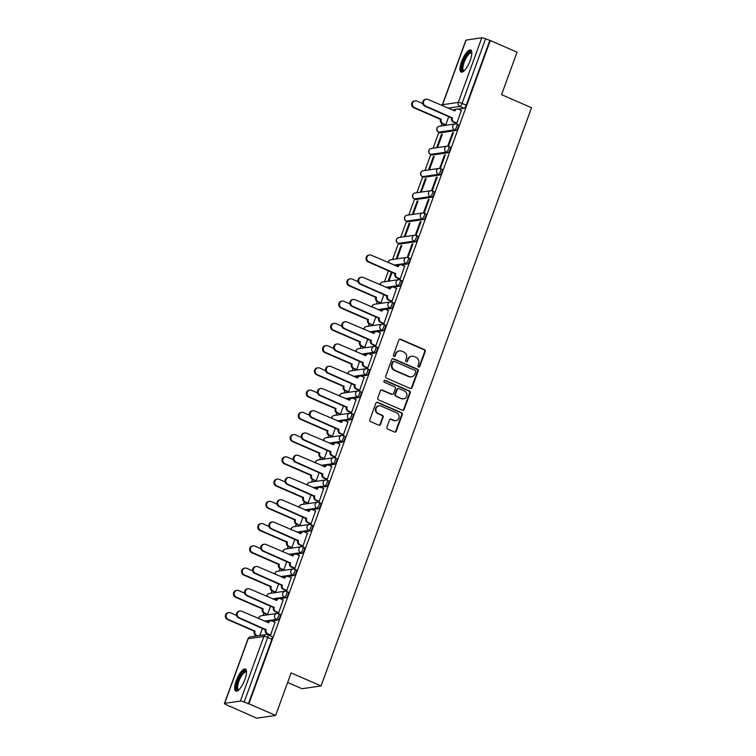 <?xml version="1.0" encoding="UTF-8"?>
<svg xmlns="http://www.w3.org/2000/svg" width="756" height="756" viewBox="0 0 756 756"><rect width="100%" height="100%" fill="white"/><g stroke="black" fill="none" stroke-linecap="round" stroke-linejoin="round"><path stroke-width="1.13" d="M418.522 367.019A1.058 0.992 81.7 0 0 419.807 366.433L425.222 351.559A1.512 1.408 81.7 0 0 424.409 349.584L400.671 339.264A1.512 1.408 81.7 0 0 398.837 340.087L393.422 354.961A1.058 0.992 81.7 0 0 394.5 356.416A1.058 0.992 81.7 0 0 395.275 355.764L395.974 353.846A4.848 4.517 81.7 0 1 401.823 351.2L403.798 352.06A4.848 4.517 81.7 0 1 406.397 358.372L405.688 360.3A1.058 0.992 81.7 0 0 406.766 361.746A1.058 0.992 81.7 0 0 407.541 361.103L408.24 359.176A4.848 4.517 81.7 0 1 414.09 356.53L416.065 357.39A4.848 4.517 81.7 0 1 418.654 363.712L417.955 365.63A1.058 0.992 81.7 0 0 418.522 367.019M418.748 367.085A1.058 0.992 81.7 0 0 419.249 366.518L424.664 351.644A1.512 1.408 81.7 0 0 423.851 349.669L400.113 339.34A1.512 1.408 81.7 0 0 399.669 339.236M394.216 356.416A1.058 0.992 81.7 0 0 394.717 355.849L395.974 353.846M406.482 361.746A1.058 0.992 81.7 0 0 406.983 361.179L408.24 359.176M470.223 60.423A12.039 3.789 -66.5 0 0 470.695 50.009A12.039 3.789 -66.5 0 0 461.566 61.68A12.039 3.789 -66.5 0 0 461.084 72.094A12.039 3.789 -66.5 0 0 470.223 60.423M244.906 679.464A12.039 3.789 -66.5 0 0 245.379 669.051A12.039 3.789 -66.5 0 0 236.25 680.721A12.039 3.789 -66.5 0 0 235.777 691.135A12.039 3.789 -66.5 0 0 244.906 679.464M386.949 427.112A1.512 1.408 81.7 0 0 387.762 429.087L394.424 431.978A1.512 1.408 81.7 0 0 396.248 431.156L402.258 414.638A1.512 1.408 81.7 0 0 401.455 412.663L377.716 402.334A1.512 1.408 81.7 0 0 375.883 403.165L369.873 419.684A1.512 1.408 81.7 0 0 370.676 421.659L378.728 425.155A1.512 1.408 81.7 0 0 380.551 424.333L383.131 417.255A1.512 1.408 81.7 0 0 382.319 415.29L378.331 413.551A4.054 3.78 81.7 0 1 379.106 405.792A4.054 3.78 81.7 0 1 381.052 406.057L396.683 412.861A4.054 3.78 81.7 0 1 395.908 420.61A4.054 3.78 81.7 0 1 393.961 420.345L391.353 419.211A1.512 1.408 81.7 0 0 389.52 420.043L386.949 427.112M490.304 40.54L517.047 52.173L501.568 94.68L531.534 107.711L321.073 685.957L291.107 672.925L275.638 715.431L248.894 703.798L490.304 40.54L485.588 38.811L462.067 103.421A3.09 0.973 113.5 0 1 459.922 106.435L448.015 108.165M410.272 388.442A1.512 1.408 81.7 0 0 412.096 387.611L418.106 371.092A1.512 1.408 81.7 0 0 417.303 369.117L393.564 358.788A1.512 1.408 81.7 0 0 391.731 359.62L385.721 376.138A1.512 1.408 81.7 0 0 386.524 378.113L410.272 388.442M410.187 392.865L404.176 409.383A1.512 1.408 81.7 0 1 402.343 410.215L378.605 399.886A1.512 1.408 81.7 0 1 377.792 397.911L380.372 390.843A1.512 1.408 81.7 0 1 382.196 390.011L391.825 394.207A1.512 1.408 81.7 0 0 393.649 393.375L395.36 388.688A1.512 1.408 81.7 0 0 394.547 386.713L384.53 382.356A1.058 0.992 81.7 0 1 384.728 380.325A1.058 0.992 81.7 0 1 385.239 380.391L409.374 390.89A1.512 1.408 81.7 0 1 410.187 392.865L409.629 392.94L403.619 409.469L404.176 409.383M275.638 715.431L256.605 718.2L229.966 706.293M442.052 123.587L441.183 125.969M438.905 132.243L433.084 148.223M430.807 154.498L424.985 170.478M422.708 176.743L416.887 192.723M414.609 198.998L408.788 214.978M406.511 221.253L400.689 237.233M398.412 243.498L392.591 259.478M388.499 270.724L384.492 281.733M377.263 301.597L376.394 303.988M369.164 323.842L368.295 326.233M361.066 346.097L360.196 348.488M352.967 368.352L352.098 370.742M344.868 390.597L343.999 392.988M336.77 412.852L335.9 415.242M328.671 435.106L327.802 437.488M320.572 457.352L319.703 459.742M312.474 479.606L311.604 481.997M304.375 501.861L303.506 504.243M296.276 524.106L295.407 526.497M288.178 546.361L287.308 548.752M280.079 568.616L279.21 570.997M271.98 590.861L271.111 593.252M263.882 613.116L263.012 615.507M255.783 635.361L255.509 636.108M287.639 682.46L302.041 688.725L321.073 685.957M248.894 703.798L244.179 702.069A3.09 0.558 -160 0 0 240.38 701.058L224.683 703.345A3.09 0.558 -160 0 0 224.466 703.458A3.09 0.558 -160 0 0 226.252 704.677L229.862 706.567M489.756 40.616L466.235 105.235A3.09 0.973 113.5 0 1 464.089 108.25L458.249 109.1M455.377 109.516L452.183 109.979M466.083 40.087L442.572 104.697A3.09 0.558 -160 0 0 442.354 104.81L465.876 40.2A3.09 0.558 20 0 1 466.083 40.087L481.789 37.8A3.09 0.558 20 0 1 485.588 38.811M444.953 124.853L445.756 124.825L448.78 116.518M456.057 123.237L456.851 123.219L461.33 110.404M452.589 132.754L447.921 145.587L448.752 145.464L453.42 132.631L452.589 132.754L453.269 133.047M441.495 134.36L436.826 147.203L437.658 147.08L442.326 134.247L441.495 134.36L442.175 134.662M444.49 154.999L439.822 167.841L440.654 167.719L445.322 154.876L444.49 154.999L445.171 155.301M433.396 156.615L428.728 169.448L429.559 169.335L434.227 156.492L433.396 156.615L434.076 156.908M436.392 177.254L431.723 190.087L432.555 189.964L437.223 177.131L436.392 177.254L437.072 177.547M425.297 178.87L420.629 191.703L421.461 191.58L426.129 178.747L425.297 178.87L425.978 179.163M428.293 199.499L423.625 212.341L424.456 212.219L429.125 199.386L428.293 199.499L428.973 199.801M417.199 201.115L412.53 213.957L413.362 213.835L418.03 200.992L417.199 201.115L417.879 201.417M420.194 221.754L415.526 234.596L416.358 234.473L421.026 221.631L420.194 221.754L420.875 222.047M409.1 223.37L404.432 236.203L405.263 236.089L409.932 223.247L409.1 223.37L409.78 223.663M412.096 244.008L407.427 256.842L408.259 256.719L412.927 243.886L412.096 244.008L412.776 244.301M401.001 245.624L396.333 258.457L397.165 258.335L401.833 245.502L401.001 245.624L401.682 245.917M399.366 278.992L400.16 278.973L404.63 266.169M391.41 271.98L388.234 280.712L389.066 280.589L392.09 272.273M391.268 301.247L392.062 301.228L396.531 288.414M380.164 302.863L380.967 302.835L383.991 294.528M383.169 323.502L383.963 323.474L388.433 310.669M372.065 325.108L372.869 325.089L375.893 316.783M375.07 345.747L375.864 345.728L380.334 332.923M363.967 347.363L364.77 347.344L367.794 339.028M366.972 368.002L367.766 367.983L372.235 355.169M355.868 369.618L356.671 369.589L359.695 361.283M358.873 390.257L359.667 390.228L364.137 377.424M347.769 391.863L348.573 391.844L351.597 383.538M350.775 412.502L351.568 412.483L356.038 399.669M339.671 414.118L340.474 414.099L343.498 405.783M342.676 434.757L343.47 434.738L347.94 421.924M331.572 436.373L332.366 436.344L335.399 428.038M334.577 457.002L335.371 456.983L339.841 444.178M323.474 458.618L324.267 458.599L327.301 450.292M326.479 479.257L327.272 479.238L331.742 466.424M315.375 480.873L316.169 480.854L319.202 472.538M318.37 501.512L319.174 501.483L323.644 488.678M307.276 503.127L308.07 503.099L311.094 494.793M310.272 523.757L311.075 523.738L315.545 510.933M299.178 525.373L299.971 525.354L302.995 517.047M302.173 546.012L302.976 545.993L307.446 533.178M291.079 547.627L291.873 547.609L294.897 539.293M294.075 568.266L294.878 568.238L299.348 555.433M282.98 569.882L283.774 569.854L286.798 561.547M285.976 590.512L286.779 590.493L291.249 577.688M274.882 592.128L275.675 592.109L278.699 583.793M277.877 612.766L278.68 612.747L283.15 599.933M266.783 614.382L267.577 614.354L270.601 606.047M269.779 635.021L270.582 634.993L275.052 622.188M277.811 620.033L276.337 619.391A3.09 2.873 -98.3 0 1 276.932 613.475A3.09 2.873 -98.3 0 1 278.406 613.683A3.09 0.973 113.5 0 1 278.605 613.702L280.079 614.345A3.09 0.973 -66.5 0 1 279.852 617.293A3.09 0.973 -66.5 0 1 277.811 620.033L271.971 620.874M269.098 621.3L265.904 621.763M285.91 597.779L284.436 597.136A3.09 2.873 -98.3 0 1 285.031 591.23A3.09 2.873 -98.3 0 1 286.505 591.428A3.09 0.973 113.5 0 1 286.704 591.447L288.178 592.099A3.09 0.973 -66.5 0 1 287.951 595.038A3.09 0.973 -66.5 0 1 285.91 597.779L280.07 598.629M277.197 599.045L274.003 599.508M294.008 575.524L292.534 574.881A3.09 2.873 -98.3 0 1 293.13 568.975A3.09 2.873 -98.3 0 1 294.613 569.183A3.09 0.973 113.5 0 1 294.802 569.202L296.276 569.844A3.09 0.973 -66.5 0 1 296.05 572.783A3.09 0.973 -66.5 0 1 294.008 575.524L288.178 576.374M285.295 576.79L282.101 577.263M302.107 553.279L300.633 552.636A3.09 2.873 -98.3 0 1 301.228 546.72A3.09 2.873 -98.3 0 1 302.712 546.928A3.09 0.973 113.5 0 1 302.901 546.947L304.375 547.59A3.09 0.973 -66.5 0 1 304.148 550.538A3.09 0.973 -66.5 0 1 302.107 553.279L296.276 554.129M293.394 554.545L290.2 555.008M310.206 531.024L308.731 530.381A3.09 2.873 -98.3 0 1 309.327 524.475A3.09 2.873 -98.3 0 1 310.81 524.673A3.09 0.973 113.5 0 1 311 524.702L312.474 525.344A3.09 0.973 -66.5 0 1 312.247 528.283A3.09 0.973 -66.5 0 1 310.206 531.024L304.375 531.874M301.493 532.29L298.299 532.753M318.304 508.769L316.83 508.127A3.09 2.873 -98.3 0 1 317.425 502.22A3.09 2.873 -98.3 0 1 318.909 502.428A3.09 0.973 113.5 0 1 319.098 502.447L320.572 503.09A3.09 0.973 -66.5 0 1 320.346 506.038A3.09 0.973 -66.5 0 1 318.304 508.769L312.474 509.62M309.591 510.035L306.407 510.508M326.403 486.524L324.929 485.881A3.09 2.873 -98.3 0 1 325.524 479.975A3.09 2.873 -98.3 0 1 327.008 480.173A3.09 0.973 113.5 0 1 327.197 480.192L328.671 480.835A3.09 0.973 -66.5 0 1 328.444 483.783A3.09 0.973 -66.5 0 1 326.403 486.524L320.572 487.374M317.69 487.79L314.505 488.253M334.502 464.269L333.027 463.626A3.09 2.873 -98.3 0 1 333.623 457.72A3.09 2.873 -98.3 0 1 335.106 457.919A3.09 0.973 113.5 0 1 335.295 457.947L336.77 458.59A3.09 0.973 -66.5 0 1 336.543 461.529A3.09 0.973 -66.5 0 1 334.502 464.269L328.671 465.12M325.789 465.535L322.604 465.998M342.6 442.014L341.126 441.372A3.09 2.873 -98.3 0 1 341.721 435.465A3.09 2.873 -98.3 0 1 343.205 435.673A3.09 0.973 113.5 0 1 343.394 435.692L344.868 436.335A3.09 0.973 -66.5 0 1 344.641 439.283A3.09 0.973 -66.5 0 1 342.6 442.014L336.77 442.865M333.887 443.29L330.703 443.753M350.699 419.769L349.225 419.126A3.09 2.873 -98.3 0 1 349.82 413.22A3.09 2.873 -98.3 0 1 351.304 413.419A3.09 0.973 113.5 0 1 351.493 413.438L352.967 414.08A3.09 0.973 -66.5 0 1 352.74 417.029A3.09 0.973 -66.5 0 1 350.699 419.769L344.868 420.62M341.986 421.035L338.801 421.498M358.798 397.514L357.323 396.872A3.09 2.873 -98.3 0 1 357.919 390.965A3.09 2.873 -98.3 0 1 359.402 391.164A3.09 0.973 113.5 0 1 359.591 391.192L361.075 391.835A3.09 0.973 -66.5 0 1 360.848 394.774A3.09 0.973 -66.5 0 1 358.798 397.514L352.967 398.365M350.085 398.781L346.9 399.244M366.896 375.269L365.422 374.617A3.09 2.873 -98.3 0 1 366.017 368.711A3.09 2.873 -98.3 0 1 367.501 368.919A3.09 0.973 113.5 0 1 367.69 368.937L369.174 369.58A3.09 0.973 -66.5 0 1 368.947 372.528A3.09 0.973 -66.5 0 1 366.896 375.269L361.066 376.11M358.183 376.535L354.999 376.998M374.995 353.014L373.521 352.372A3.09 2.873 -98.3 0 1 374.116 346.465A3.09 2.873 -98.3 0 1 375.6 346.664A3.09 0.973 113.5 0 1 375.789 346.683L377.272 347.325A3.09 0.973 -66.5 0 1 377.046 350.274A3.09 0.973 -66.5 0 1 374.995 353.014L369.164 353.865M366.282 354.28L363.097 354.744M383.094 330.759L381.619 330.117A3.09 2.873 -98.3 0 1 382.215 324.211A3.09 2.873 -98.3 0 1 383.698 324.409A3.09 0.973 113.5 0 1 383.887 324.437L385.371 325.08A3.09 0.973 -66.5 0 1 385.144 328.019A3.09 0.973 -66.5 0 1 383.094 330.759L377.263 331.61M374.381 332.026L371.196 332.489M391.192 308.514L389.718 307.872A3.09 2.873 -98.3 0 1 390.313 301.956A3.09 2.873 -98.3 0 1 391.797 302.164A3.09 0.973 113.5 0 1 391.986 302.183L393.47 302.825A3.09 0.973 -66.5 0 1 393.243 305.774A3.09 0.973 -66.5 0 1 391.192 308.514L385.362 309.355M382.479 309.78L379.295 310.243M399.291 286.259L397.817 285.617A3.09 2.873 -98.3 0 1 398.412 279.711A3.09 2.873 -98.3 0 1 399.896 279.909A3.09 0.973 113.5 0 1 400.085 279.928L401.568 280.58A3.09 0.973 -66.5 0 1 401.341 283.519A3.09 0.973 -66.5 0 1 399.291 286.259L393.46 287.11M390.578 287.526L387.393 287.989M407.389 264.005L405.915 263.362A3.09 2.873 -98.3 0 1 406.511 257.456A3.09 2.873 -98.3 0 1 407.994 257.664A3.09 0.973 113.5 0 1 408.183 257.683L409.667 258.325A3.09 0.973 -66.5 0 1 409.44 261.264A3.09 0.973 -66.5 0 1 407.389 264.005L401.559 264.855M398.677 265.271L395.492 265.743M415.488 241.759L414.014 241.117A3.09 2.873 -98.3 0 1 414.609 235.201A3.09 2.873 -98.3 0 1 416.093 235.409A3.09 0.973 113.5 0 1 416.282 235.428L417.766 236.07A3.09 0.973 -66.5 0 1 417.539 239.019A3.09 0.973 -66.5 0 1 415.488 241.759L399.792 244.037L398.308 243.394A3.09 0.973 113.5 0 1 398.119 243.375A3.09 0.973 113.5 0 1 397.94 243.205M423.587 219.505L422.113 218.862A3.09 2.873 -98.3 0 1 422.708 212.956A3.09 2.873 -98.3 0 1 424.192 213.154A3.09 0.973 113.5 0 1 424.381 213.183L425.864 213.825A3.09 0.973 -66.5 0 1 425.637 216.764A3.09 0.973 -66.5 0 1 423.587 219.505L407.89 221.791L406.407 221.149A3.09 0.973 113.5 0 1 406.218 221.121A3.09 0.973 113.5 0 1 406.038 220.95M431.685 197.25L430.211 196.607A3.09 2.873 -98.3 0 1 430.807 190.701A3.09 2.873 -98.3 0 1 432.29 190.909A3.09 0.973 113.5 0 1 432.479 190.928L433.963 191.57A3.09 0.973 -66.5 0 1 433.736 194.519A3.09 0.973 -66.5 0 1 431.685 197.25L415.989 199.537L414.505 198.894A3.09 0.973 113.5 0 1 414.316 198.875A3.09 0.973 113.5 0 1 414.137 198.705M439.794 175.005L438.31 174.362A3.09 2.873 -98.3 0 1 438.905 168.456A3.09 2.873 -98.3 0 1 440.389 168.654A3.09 0.973 113.5 0 1 440.578 168.673L442.062 169.316A3.09 0.973 -66.5 0 1 441.835 172.264A3.09 0.973 -66.5 0 1 439.794 175.005L424.088 177.282L422.604 176.639A3.09 0.973 113.5 0 1 422.415 176.62A3.09 0.973 113.5 0 1 422.235 176.45M447.892 152.75L446.409 152.107A3.09 2.873 -98.3 0 1 447.004 146.201A3.09 2.873 -98.3 0 1 448.488 146.399A3.09 0.973 113.5 0 1 448.677 146.428L450.16 147.07A3.09 0.973 -66.5 0 1 449.933 150.009A3.09 0.973 -66.5 0 1 447.892 152.75L432.186 155.037L430.703 154.394A3.09 0.973 113.5 0 1 430.514 154.366A3.09 0.973 113.5 0 1 430.334 154.196M455.991 130.495L454.507 129.852A3.09 2.873 -98.3 0 1 455.103 123.946A3.09 2.873 -98.3 0 1 456.586 124.154A3.09 0.973 113.5 0 1 456.775 124.173L458.259 124.816A3.09 0.973 -66.5 0 1 458.032 127.764A3.09 0.973 -66.5 0 1 455.991 130.495L440.285 132.782L438.801 132.139A3.09 0.973 113.5 0 1 438.612 132.12A3.09 0.973 113.5 0 1 438.433 131.95M248.346 703.883L271.858 639.264A3.09 0.973 -66.5 0 0 271.98 636.599L267.822 634.785A3.09 0.973 113.5 0 1 267.7 637.459L244.179 702.069M259.894 635.465L262.502 628.302M411.765 356.218L411.207 356.293A4.848 4.517 81.7 0 0 407.682 359.261M399.499 350.878L398.941 350.964A4.848 4.517 81.7 0 0 395.416 353.921M410.716 388.546A1.512 1.408 81.7 0 0 411.538 387.696L417.558 371.177A1.512 1.408 81.7 0 0 416.745 369.202L393.007 358.873A1.512 1.408 81.7 0 0 392.562 358.76M415.705 371.829A1.058 0.992 81.7 0 0 415.138 370.449L394.301 361.387A1.058 0.992 81.7 0 0 393.016 361.963L392.279 363.995A4.848 4.517 81.7 0 0 394.868 370.308L409.109 376.507A4.848 4.517 81.7 0 0 414.959 373.861L415.705 371.829M393.791 361.311L393.233 361.396A1.058 0.992 81.7 0 0 392.468 362.039L393.016 361.963M411.444 376.819L410.886 376.904A4.848 4.517 81.7 0 1 408.561 376.582L394.311 370.393A4.848 4.517 81.7 0 1 391.721 364.071L392.468 362.039M402.787 410.319A1.512 1.408 81.7 0 0 403.619 409.469M392.553 394.301L391.995 394.386A1.512 1.408 81.7 0 1 391.268 394.282L381.638 390.096A1.512 1.408 81.7 0 0 381.194 389.983M409.629 392.94A1.512 1.408 81.7 0 0 408.816 390.975L384.691 380.476A1.058 0.992 81.7 0 0 384.464 380.41M401.814 398.544A4.054 3.78 81.7 0 0 406.936 395.312A4.054 3.78 81.7 0 0 404.545 391.06L399.036 388.66A1.512 1.408 81.7 0 0 397.202 389.491L395.501 394.178A1.512 1.408 81.7 0 0 396.305 396.153L401.256 398.629A4.054 3.78 81.7 0 0 403.203 398.894L403.761 398.809M398.308 388.565L397.75 388.641A1.512 1.408 81.7 0 0 396.654 389.567L397.202 389.491M401.256 398.629L395.757 396.229A1.512 1.408 81.7 0 1 394.944 394.263L396.654 389.567M395.908 420.61L395.35 420.695A4.054 3.78 81.7 0 1 393.404 420.43L390.795 419.296A1.512 1.408 81.7 0 0 390.351 419.183M379.106 405.792L378.558 405.877A4.054 3.78 81.7 0 0 377.773 413.626L378.331 413.551M379.172 425.269A1.512 1.408 81.7 0 0 380.003 424.409L382.574 417.34A1.512 1.408 81.7 0 0 381.761 415.365L377.773 413.626M394.868 432.092A1.512 1.408 81.7 0 0 395.69 431.241L401.71 414.713A1.512 1.408 81.7 0 0 400.897 412.738L377.159 402.419A1.512 1.408 81.7 0 0 376.715 402.305M445.123 124.92L442.184 123.644A3.09 2.873 -98.3 0 1 440.531 119.618L441.258 119.514A3.09 2.873 81.7 0 0 442.903 123.54L445.766 124.787M422.821 103.648L416.849 101.049A3.553 3.307 81.7 0 0 412.36 103.884A3.553 3.307 81.7 0 0 414.458 107.617L441.334 119.306M440.606 119.41L413.74 107.721A3.553 3.307 -98.3 0 1 414.42 100.926L415.138 100.822M461.491 110.48L458.618 109.233A3.09 2.873 81.7 0 0 454.895 110.915L427.943 99.433A3.553 3.307 81.7 0 0 423.454 102.268A3.553 3.307 81.7 0 0 425.562 106.001L452.353 117.898A3.09 2.873 81.7 0 0 453.997 121.924L453.279 122.028A3.09 2.873 -98.3 0 1 451.634 118.002L424.834 106.105A3.553 3.307 -98.3 0 1 425.515 99.31L426.242 99.206M456.218 123.304L453.279 122.028M454.233 110.867A3.09 2.873 -98.3 0 1 456.416 109.129L457.134 109.025M456.87 123.171L453.997 121.924M452.428 117.69L451.71 117.794M463.863 71.045A10.423 3.279 113.5 0 1 462.058 70.128A10.423 3.279 113.5 0 1 465.384 57.333A10.423 3.279 113.5 0 1 471.82 52.75M471.82 53.194A9.648 3.033 -66.5 0 0 471.489 52.967A9.648 3.033 -66.5 0 0 465.526 59.157A9.648 3.033 -66.5 0 0 463.097 69.779A9.648 3.033 -66.5 0 0 463.787 70.658A9.648 3.033 -66.5 0 0 464.184 70.743M471.224 50.444A11.964 3.761 -66.5 0 0 463.995 58.949A11.964 3.761 -66.5 0 0 461.33 71.404A11.964 3.761 -66.5 0 0 461.774 72.189M238.546 690.086A10.423 3.279 113.5 0 1 236.741 689.17A10.423 3.279 113.5 0 1 240.068 676.384A10.423 3.279 113.5 0 1 246.503 671.8M246.503 672.245A9.648 3.033 -66.5 0 0 246.172 672.008A9.648 3.033 -66.5 0 0 240.21 678.208A9.648 3.033 -66.5 0 0 237.781 688.829A9.648 3.033 -66.5 0 0 238.471 689.699A9.648 3.033 -66.5 0 0 238.868 689.784M245.917 669.495A11.964 3.761 -66.5 0 0 238.688 678A11.964 3.761 -66.5 0 0 236.014 690.445A11.964 3.761 -66.5 0 0 236.458 691.23M380.325 302.929L377.395 301.653A3.09 2.873 -98.3 0 1 375.741 297.628L376.46 297.524A3.09 2.873 81.7 0 0 378.113 301.55L380.977 302.797M358.032 281.667L352.06 279.058A3.553 3.307 81.7 0 0 347.571 281.894A3.553 3.307 81.7 0 0 349.669 285.626L376.545 297.316M375.817 297.42L348.951 285.73A3.553 3.307 -98.3 0 1 349.631 278.936L350.349 278.832M372.226 325.184L369.297 323.908A3.09 2.873 -98.3 0 1 367.643 319.882L368.361 319.779A3.09 2.873 81.7 0 0 370.015 323.804L372.878 325.052M349.933 303.912L343.961 301.313A3.553 3.307 81.7 0 0 339.472 304.148A3.553 3.307 81.7 0 0 341.57 307.872L368.446 319.561M367.718 319.665L340.852 307.975A3.553 3.307 -98.3 0 1 341.532 301.19L342.251 301.077M364.127 347.439L361.198 346.154A3.09 2.873 -98.3 0 1 359.544 342.137L360.262 342.033A3.09 2.873 81.7 0 0 361.916 346.05L364.779 347.297M341.835 326.167L335.862 323.568A3.553 3.307 81.7 0 0 331.374 326.394A3.553 3.307 81.7 0 0 333.472 330.126L360.347 341.816M359.62 341.92L332.753 330.23A3.553 3.307 -98.3 0 1 333.434 323.436L334.152 323.332M356.029 369.684L353.099 368.408A3.09 2.873 -98.3 0 1 351.445 364.383L352.164 364.279A3.09 2.873 81.7 0 0 353.817 368.304L356.681 369.552M333.736 348.412L327.764 345.813A3.553 3.307 81.7 0 0 323.275 348.648A3.553 3.307 81.7 0 0 325.373 352.381L352.249 364.071M351.521 364.175L324.655 352.485A3.553 3.307 -98.3 0 1 325.335 345.69L326.053 345.586M347.93 391.939L344.991 390.663A3.09 2.873 -98.3 0 1 343.347 386.637L344.065 386.533A3.09 2.873 81.7 0 0 345.719 390.55L348.582 391.797M325.638 370.667L319.665 368.068A3.553 3.307 81.7 0 0 315.176 370.903A3.553 3.307 81.7 0 0 317.274 374.626L344.15 386.316M343.422 386.42L316.556 374.73A3.553 3.307 -98.3 0 1 317.236 367.936L317.955 367.832M339.831 414.184L336.892 412.908A3.09 2.873 -98.3 0 1 335.248 408.892L335.966 408.788A3.09 2.873 81.7 0 0 337.62 412.804L340.483 414.052M317.539 392.922L311.566 390.323A3.553 3.307 81.7 0 0 307.078 393.148A3.553 3.307 81.7 0 0 309.176 396.881L336.051 408.571M335.324 408.675L308.457 396.985A3.553 3.307 -98.3 0 1 309.138 390.19L309.856 390.087M331.733 436.439L328.794 435.163A3.09 2.873 -98.3 0 1 327.15 431.137L327.868 431.033A3.09 2.873 81.7 0 0 329.521 435.059L332.385 436.306M309.44 415.167L303.468 412.568A3.553 3.307 81.7 0 0 298.979 415.403A3.553 3.307 81.7 0 0 301.077 419.136L327.953 430.825M327.225 430.929L300.359 419.24A3.553 3.307 -98.3 0 1 301.039 412.445L301.757 412.341M323.634 458.694L320.695 457.418A3.09 2.873 -98.3 0 1 319.051 453.392L319.769 453.288A3.09 2.873 81.7 0 0 321.423 457.304L324.286 458.552M301.342 437.422L295.369 434.823A3.553 3.307 81.7 0 0 290.88 437.658A3.553 3.307 81.7 0 0 292.978 441.381L319.854 453.071M319.126 453.175L292.26 441.485A3.553 3.307 -98.3 0 1 292.941 434.691L293.659 434.587M315.535 480.939L312.597 479.663A3.09 2.873 -98.3 0 1 310.952 475.647L311.67 475.533A3.09 2.873 81.7 0 0 313.324 479.559L316.188 480.807M293.243 459.676L287.271 457.078A3.553 3.307 81.7 0 0 282.782 459.903A3.553 3.307 81.7 0 0 284.88 463.636L311.746 475.326M311.028 475.43L284.161 463.74A3.553 3.307 -98.3 0 1 284.842 456.945L285.56 456.841M307.437 503.194L304.498 501.918A3.09 2.873 -98.3 0 1 302.854 497.892L303.572 497.788A3.09 2.873 81.7 0 0 305.226 501.814L308.089 503.061M285.144 481.922L279.172 479.323A3.553 3.307 81.7 0 0 274.683 482.158A3.553 3.307 81.7 0 0 276.781 485.881L303.647 497.571M302.929 497.684L276.063 485.995A3.553 3.307 -98.3 0 1 276.743 479.2L277.461 479.096M299.338 525.448L296.399 524.163A3.09 2.873 -98.3 0 1 294.755 520.147L295.473 520.043A3.09 2.873 81.7 0 0 297.127 524.059L299.99 525.307M277.046 504.176L271.073 501.578A3.553 3.307 81.7 0 0 266.584 504.403A3.553 3.307 81.7 0 0 268.682 508.136L295.549 519.826M294.831 519.93L267.964 508.24A3.553 3.307 -98.3 0 1 268.645 501.445L269.363 501.341M291.24 547.694L288.301 546.418A3.09 2.873 -98.3 0 1 286.656 542.402L287.375 542.288A3.09 2.873 81.7 0 0 289.028 546.314L291.892 547.561M268.947 526.431L262.975 523.823A3.553 3.307 81.7 0 0 258.486 526.658A3.553 3.307 81.7 0 0 260.584 530.391L287.45 542.08M286.732 542.184L259.866 530.495A3.553 3.307 -98.3 0 1 260.546 523.7L261.264 523.596M283.141 569.948L280.202 568.673A3.09 2.873 -98.3 0 1 278.558 564.647L279.276 564.543A3.09 2.873 81.7 0 0 280.93 568.569L283.793 569.816M260.848 548.676L254.876 546.078A3.553 3.307 81.7 0 0 250.387 548.913A3.553 3.307 81.7 0 0 252.485 552.636L279.351 564.326M278.633 564.439L251.757 552.749A3.553 3.307 -98.3 0 1 252.447 545.955L253.165 545.841M275.042 592.203L272.103 590.918A3.09 2.873 -98.3 0 1 270.459 586.902L271.177 586.798A3.09 2.873 81.7 0 0 272.831 590.814L275.694 592.061M252.75 570.931L246.777 568.332A3.553 3.307 81.7 0 0 242.289 571.158A3.553 3.307 81.7 0 0 244.386 574.891L271.253 586.58M270.535 586.684L243.659 574.995A3.553 3.307 -98.3 0 1 244.349 568.2L245.067 568.096M404.8 266.235L401.927 264.987A3.09 2.873 81.7 0 0 398.204 266.67L371.253 255.197A3.553 3.307 81.7 0 0 366.764 258.032A3.553 3.307 81.7 0 0 368.862 261.756L395.662 273.663A3.09 2.873 81.7 0 0 397.306 277.679L396.588 277.792A3.09 2.873 -98.3 0 1 394.934 273.766L368.144 261.86A3.553 3.307 -98.3 0 1 368.824 255.065L369.552 254.961M399.527 279.068L396.588 277.792M397.543 266.632A3.09 2.873 -98.3 0 1 399.726 264.893L400.444 264.789M400.179 278.926L397.306 277.679M395.738 273.445L395.019 273.549M396.702 288.49L393.829 287.242A3.09 2.873 81.7 0 0 390.105 288.924L363.154 277.452A3.553 3.307 81.7 0 0 358.665 280.278A3.553 3.307 81.7 0 0 360.763 284.01L387.563 295.917A3.09 2.873 81.7 0 0 389.208 299.934L388.49 300.037A3.09 2.873 -98.3 0 1 386.836 296.021L360.045 284.114A3.553 3.307 -98.3 0 1 360.725 277.32L361.453 277.216M391.428 301.313L388.49 300.037M389.444 288.886A3.09 2.873 -98.3 0 1 391.627 287.138L392.345 287.034M392.08 301.181L389.208 299.934M387.639 295.7L386.921 295.804M388.603 310.735L385.73 309.488A3.09 2.873 81.7 0 0 382.007 311.179L355.055 299.697A3.553 3.307 81.7 0 0 350.567 302.532A3.553 3.307 81.7 0 0 352.665 306.265L379.465 318.163A3.09 2.873 81.7 0 0 381.109 322.188L380.391 322.292A3.09 2.873 -98.3 0 1 378.737 318.267L351.946 306.369A3.553 3.307 -98.3 0 1 352.627 299.574L353.354 299.47M383.33 323.568L380.391 322.292M381.345 311.132A3.09 2.873 -98.3 0 1 383.528 309.393L384.246 309.289M383.982 323.436L381.109 322.188M379.54 317.955L378.822 318.059M380.504 332.99L377.631 331.742A3.09 2.873 81.7 0 0 373.908 333.424L346.957 321.952A3.553 3.307 81.7 0 0 342.468 324.778A3.553 3.307 81.7 0 0 344.566 328.51L371.366 340.417A3.09 2.873 81.7 0 0 373.01 344.434L372.292 344.538A3.09 2.873 -98.3 0 1 370.638 340.521L343.848 328.614A3.553 3.307 -98.3 0 1 344.528 321.82L345.256 321.716M375.231 345.823L372.292 344.538M373.247 333.387A3.09 2.873 -98.3 0 1 375.43 331.648L376.148 331.544M375.883 345.681L373.01 344.434M371.442 340.2L370.724 340.304M372.396 355.244L369.533 353.997A3.09 2.873 81.7 0 0 365.81 355.679L338.858 344.207A3.553 3.307 81.7 0 0 334.369 347.032A3.553 3.307 81.7 0 0 336.467 350.765L363.267 362.663A3.09 2.873 81.7 0 0 364.912 366.688L364.194 366.792A3.09 2.873 -98.3 0 1 362.54 362.776L335.749 350.869A3.553 3.307 -98.3 0 1 336.429 344.075L337.157 343.971M367.132 368.068L364.194 366.792M365.148 355.641A3.09 2.873 -98.3 0 1 367.331 353.893L368.049 353.789M367.785 367.936L364.912 366.688M363.343 362.455L362.625 362.559M364.297 377.49L361.434 376.242A3.09 2.873 81.7 0 0 357.711 377.924L330.759 366.452A3.553 3.307 81.7 0 0 326.271 369.287A3.553 3.307 81.7 0 0 328.369 373.01L355.169 384.917A3.09 2.873 81.7 0 0 356.813 388.943L356.095 389.047A3.09 2.873 -98.3 0 1 354.441 385.021L327.65 373.124A3.553 3.307 -98.3 0 1 328.331 366.329L329.058 366.225M359.034 390.323L356.095 389.047M357.049 377.887A3.09 2.873 -98.3 0 1 359.232 376.148L359.95 376.044M359.686 390.19L356.813 388.943M355.244 384.7L354.526 384.813M356.199 399.744L353.335 398.497A3.09 2.873 81.7 0 0 349.612 400.179L322.661 388.707A3.553 3.307 81.7 0 0 318.172 391.532A3.553 3.307 81.7 0 0 320.27 395.265L347.07 407.172A3.09 2.873 81.7 0 0 348.714 411.188L347.996 411.292A3.09 2.873 -98.3 0 1 346.342 407.276L319.552 395.369A3.553 3.307 -98.3 0 1 320.232 388.575L320.96 388.471M350.935 412.578L347.996 411.292M348.951 400.141A3.09 2.873 -98.3 0 1 351.134 398.403L351.852 398.299M351.587 412.436L348.714 411.188M347.146 406.955L346.428 407.059M348.1 421.999L345.237 420.752A3.09 2.873 81.7 0 0 341.514 422.434L314.562 410.952A3.553 3.307 81.7 0 0 310.073 413.787A3.553 3.307 81.7 0 0 312.171 417.52L338.971 429.417A3.09 2.873 81.7 0 0 340.616 433.443L339.898 433.547A3.09 2.873 -98.3 0 1 338.244 429.521L311.453 417.624A3.553 3.307 -98.3 0 1 312.133 410.829L312.861 410.725M342.837 434.823L339.898 433.547M340.852 422.387A3.09 2.873 -98.3 0 1 343.035 420.648L343.753 420.544M343.479 434.691L340.616 433.443M339.047 429.21L338.329 429.313M340.002 444.245L337.138 442.997A3.09 2.873 81.7 0 0 333.415 444.679L306.464 433.207A3.553 3.307 81.7 0 0 301.975 436.042A3.553 3.307 81.7 0 0 304.073 439.765L330.873 451.672A3.09 2.873 81.7 0 0 332.517 455.698L331.799 455.802A3.09 2.873 -98.3 0 1 330.145 451.776L303.354 439.869A3.553 3.307 -98.3 0 1 304.035 433.084L304.762 432.971M334.738 457.078L331.799 455.802M332.753 444.641A3.09 2.873 -98.3 0 1 334.936 442.903L335.655 442.799M335.38 456.945L332.517 455.698M330.948 451.455L330.23 451.559M331.903 466.499L329.04 465.252A3.09 2.873 81.7 0 0 325.316 466.934L298.365 455.462A3.553 3.307 81.7 0 0 293.876 458.287A3.553 3.307 81.7 0 0 295.974 462.02L322.774 473.927A3.09 2.873 81.7 0 0 324.418 477.943L323.7 478.047A3.09 2.873 -98.3 0 1 322.047 474.031L295.256 462.124A3.553 3.307 -98.3 0 1 295.936 455.329L296.664 455.225M326.639 479.332L323.7 478.047M324.655 466.896A3.09 2.873 -98.3 0 1 326.838 465.157L327.556 465.044M327.282 479.191L324.418 477.943M322.85 473.71L322.122 473.814M323.804 488.745L320.941 487.507A3.09 2.873 81.7 0 0 317.218 489.189L290.266 477.707A3.553 3.307 81.7 0 0 285.777 480.542A3.553 3.307 81.7 0 0 287.875 484.275L314.676 496.172A3.09 2.873 81.7 0 0 316.32 500.198L315.602 500.302A3.09 2.873 -98.3 0 1 313.948 496.276L287.157 484.379A3.553 3.307 -98.3 0 1 287.838 477.584L288.556 477.48M318.541 501.578L315.602 500.302M316.547 489.141A3.09 2.873 -98.3 0 1 318.739 487.403L319.457 487.299M319.183 501.445L316.32 500.198M314.751 495.964L314.024 496.068M315.706 510.999L312.842 509.752A3.09 2.873 81.7 0 0 309.119 511.434L282.168 499.962A3.553 3.307 81.7 0 0 277.679 502.797A3.553 3.307 81.7 0 0 279.777 506.52L306.577 518.427A3.09 2.873 81.7 0 0 308.221 522.453L307.503 522.557A3.09 2.873 -98.3 0 1 305.849 518.531L279.058 506.624A3.553 3.307 -98.3 0 1 279.739 499.829L280.457 499.725M310.442 523.832L307.503 522.557M308.448 511.396A3.09 2.873 -98.3 0 1 310.64 509.657L311.359 509.553M311.085 523.691L308.221 522.453M306.652 518.21L305.925 518.314M307.607 533.254L304.744 532.007A3.09 2.873 81.7 0 0 301.02 533.689L274.069 522.216A3.553 3.307 81.7 0 0 269.58 525.042A3.553 3.307 81.7 0 0 271.678 528.775L298.478 540.682A3.09 2.873 81.7 0 0 300.123 544.698L299.404 544.802A3.09 2.873 -98.3 0 1 297.751 540.786L270.96 528.879A3.553 3.307 -98.3 0 1 271.64 522.084L272.358 521.98M302.343 546.078L299.404 544.802M300.349 533.651A3.09 2.873 -98.3 0 1 302.542 531.903L303.26 531.799M302.986 545.945L300.123 544.698M298.554 540.464L297.826 540.568M299.508 555.499L296.645 554.252A3.09 2.873 81.7 0 0 292.922 555.943L265.97 544.462A3.553 3.307 81.7 0 0 261.481 547.297A3.553 3.307 81.7 0 0 263.579 551.029L290.38 562.927A3.09 2.873 81.7 0 0 292.024 566.953L291.306 567.057A3.09 2.873 -98.3 0 1 289.652 563.031L262.861 551.133A3.553 3.307 -98.3 0 1 263.542 544.339L264.26 544.235M294.245 568.332L291.306 567.057M292.251 555.896A3.09 2.873 -98.3 0 1 294.443 554.157L295.161 554.053M294.887 568.2L292.024 566.953M290.455 562.719L289.728 562.823M291.41 577.754L288.546 576.507A3.09 2.873 81.7 0 0 284.823 578.189L257.872 566.716A3.553 3.307 81.7 0 0 253.383 569.552A3.553 3.307 81.7 0 0 255.481 573.275L282.271 585.182A3.09 2.873 81.7 0 0 283.925 589.198L283.207 589.311A3.09 2.873 -98.3 0 1 281.553 585.286L254.763 573.379A3.553 3.307 -98.3 0 1 255.443 566.584L256.161 566.48M286.146 590.587L283.207 589.311M284.152 578.151A3.09 2.873 -98.3 0 1 286.344 576.412L287.063 576.308M286.789 590.445L283.925 589.198M282.357 584.964L281.629 585.068M266.944 614.448L264.005 613.173A3.09 2.873 -98.3 0 1 262.36 609.147L263.079 609.043A3.09 2.873 81.7 0 0 264.732 613.069L267.596 614.316M244.651 593.186L238.679 590.578A3.553 3.307 81.7 0 0 234.19 593.413A3.553 3.307 81.7 0 0 236.288 597.145L263.154 608.835M262.436 608.939L235.56 597.249A3.553 3.307 -98.3 0 1 236.25 590.455L236.968 590.351M283.311 600.009L280.448 598.761A3.09 2.873 81.7 0 0 276.724 600.444L249.773 588.971A3.553 3.307 81.7 0 0 245.284 591.797A3.553 3.307 81.7 0 0 247.382 595.53L274.173 607.437A3.09 2.873 81.7 0 0 275.827 611.453L275.108 611.557A3.09 2.873 -98.3 0 1 273.455 607.54L246.664 595.633A3.553 3.307 -98.3 0 1 247.344 588.839L248.062 588.735M278.047 612.832L275.108 611.557M276.053 600.406A3.09 2.873 -98.3 0 1 278.246 598.657L278.964 598.554M278.69 612.7L275.827 611.453M274.258 607.219L273.53 607.323M256.983 635.89L255.906 635.427A3.09 2.873 -98.3 0 1 254.262 631.402L254.98 631.298A3.09 2.873 81.7 0 0 256.634 635.323L257.711 635.787M236.552 615.431L230.571 612.832A3.553 3.307 81.7 0 0 226.091 615.668A3.553 3.307 81.7 0 0 228.189 619.391L255.055 631.08M254.337 631.184L227.461 619.495A3.553 3.307 -98.3 0 1 228.151 612.71L228.87 612.596M275.212 622.254L272.349 621.007A3.09 2.873 81.7 0 0 268.626 622.698L241.674 611.217A3.553 3.307 81.7 0 0 237.186 614.052A3.553 3.307 81.7 0 0 239.283 617.784L266.074 629.682A3.09 2.873 81.7 0 0 267.728 633.708L267.01 633.812A3.09 2.873 -98.3 0 1 265.356 629.786L238.565 617.888A3.553 3.307 -98.3 0 1 239.246 611.094L239.964 610.99M269.939 635.087L267.01 633.812M267.955 622.651A3.09 2.873 -98.3 0 1 270.147 620.912L270.865 620.808M270.591 634.955L267.728 633.708M266.159 629.474L265.432 629.578M419.249 366.518L419.807 366.433M394.717 355.849L395.275 355.764M406.983 361.179L407.541 361.103M240.38 701.058L263.901 636.448L248.195 638.735L224.683 703.345M464.089 108.25L459.922 106.435A3.09 2.873 81.7 0 1 458.268 102.419L481.789 37.8M442.373 105.717A3.09 2.873 81.7 0 1 442.572 104.697L458.268 102.419A3.09 0.558 20 0 1 462.067 103.421L466.235 105.235M258.788 618.663A3.09 2.873 -98.3 0 1 258.987 617.652A3.09 2.873 81.7 0 1 261.226 615.762L276.932 613.475A3.09 3.09 0 0 1 278.605 613.702A3.09 0.973 113.5 0 1 278.378 616.65A3.09 0.973 113.5 0 1 276.337 619.391L264.43 621.12M266.887 596.418A3.09 2.873 -98.3 0 1 267.085 595.397A3.09 2.873 81.7 0 1 269.325 593.507L285.031 591.23A3.09 3.09 0 0 1 286.704 591.447A3.09 0.973 113.5 0 1 286.477 594.396A3.09 0.973 113.5 0 1 284.436 597.136L272.529 598.865M274.986 574.163A3.09 2.873 -98.3 0 1 275.184 573.142A3.09 2.873 81.7 0 1 277.424 571.262L293.13 568.975A3.09 3.09 0 0 1 294.802 569.202A3.09 0.973 113.5 0 1 294.575 572.141A3.09 0.973 113.5 0 1 292.534 574.881L280.627 576.62M283.084 551.908A3.09 2.873 -98.3 0 1 283.283 550.897A3.09 2.873 81.7 0 1 285.522 549.007L301.228 546.72A3.09 3.09 0 0 1 302.901 546.947A3.09 0.973 113.5 0 1 302.674 549.895A3.09 0.973 113.5 0 1 300.633 552.636L288.726 554.365M291.183 529.663A3.09 2.873 -98.3 0 1 291.381 528.642A3.09 2.873 81.7 0 1 293.621 526.762L309.327 524.475A3.09 3.09 0 0 1 311 524.702A3.09 0.973 113.5 0 1 310.773 527.641A3.09 0.973 113.5 0 1 308.731 530.381L296.825 532.111M299.281 507.408A3.09 2.873 -98.3 0 1 299.48 506.388A3.09 2.873 81.7 0 1 301.72 504.507L317.425 502.22A3.09 3.09 0 0 1 319.098 502.447A3.09 0.973 113.5 0 1 318.871 505.386A3.09 0.973 113.5 0 1 316.83 508.127L304.923 509.865M307.38 485.154A3.09 2.873 -98.3 0 1 307.579 484.142A3.09 2.873 81.7 0 1 309.818 482.252L325.524 479.975A3.09 3.09 0 0 1 327.197 480.192A3.09 0.973 113.5 0 1 326.97 483.141A3.09 0.973 113.5 0 1 324.929 485.881L313.022 487.611M315.479 462.908A3.09 2.873 -98.3 0 1 315.677 461.888A3.09 2.873 81.7 0 1 317.917 460.007L333.623 457.72A3.09 3.09 0 0 1 335.295 457.947A3.09 0.973 113.5 0 1 335.069 460.886A3.09 0.973 113.5 0 1 333.027 463.626L321.12 465.356M323.577 440.654A3.09 2.873 -98.3 0 1 323.776 439.642A3.09 2.873 81.7 0 1 326.016 437.752L341.721 435.465A3.09 3.09 0 0 1 343.394 435.692A3.09 0.973 113.5 0 1 343.167 438.641A3.09 0.973 113.5 0 1 341.126 441.372L329.219 443.11M331.676 418.399A3.09 2.873 -98.3 0 1 331.875 417.388A3.09 2.873 81.7 0 1 334.114 415.498L349.82 413.22A3.09 3.09 0 0 1 351.493 413.438A3.09 0.973 113.5 0 1 351.266 416.386A3.09 0.973 113.5 0 1 349.225 419.126L337.318 420.856M339.775 396.153A3.09 2.873 -98.3 0 1 339.973 395.133A3.09 2.873 81.7 0 1 342.213 393.252L357.919 390.965A3.09 3.09 0 0 1 359.591 391.192A3.09 0.973 113.5 0 1 359.365 394.131A3.09 0.973 113.5 0 1 357.323 396.872L345.416 398.601M347.873 373.899A3.09 2.873 -98.3 0 1 348.072 372.888A3.09 2.873 81.7 0 1 350.311 370.998L366.017 368.711A3.09 3.09 0 0 1 367.69 368.937A3.09 0.973 113.5 0 1 367.463 371.886A3.09 0.973 113.5 0 1 365.422 374.617L353.515 376.356M355.972 351.644A3.09 2.873 -98.3 0 1 356.17 350.633A3.09 2.873 81.7 0 1 358.41 348.743L374.116 346.465A3.09 3.09 0 0 1 375.789 346.683A3.09 0.973 113.5 0 1 375.562 349.631A3.09 0.973 113.5 0 1 373.521 352.372L361.614 354.101M364.071 329.399A3.09 2.873 -98.3 0 1 364.269 328.378A3.09 2.873 81.7 0 1 366.509 326.498L382.215 324.211A3.09 3.09 0 0 1 383.887 324.437A3.09 0.973 113.5 0 1 383.661 327.376A3.09 0.973 113.5 0 1 381.619 330.117L369.712 331.846M372.169 307.144A3.09 2.873 -98.3 0 1 372.368 306.133A3.09 2.873 81.7 0 1 374.607 304.243L390.313 301.956A3.09 3.09 0 0 1 391.986 302.183A3.09 0.973 113.5 0 1 391.759 305.131A3.09 0.973 113.5 0 1 389.718 307.872L377.811 309.601M380.277 284.899A3.09 2.873 -98.3 0 1 380.466 283.878A3.09 2.873 81.7 0 1 382.706 281.988L398.412 279.711A3.09 3.09 0 0 1 400.085 279.928A3.09 0.973 113.5 0 1 399.858 282.876A3.09 0.973 113.5 0 1 397.817 285.617L385.91 287.346M388.376 262.644A3.09 2.873 -98.3 0 1 388.565 261.623A3.09 2.873 81.7 0 1 390.805 259.743L406.511 257.456A3.09 3.09 0 0 1 408.183 257.683A3.09 0.973 113.5 0 1 407.956 260.622A3.09 0.973 113.5 0 1 405.915 263.362L394.008 265.101M398.903 237.488L414.609 235.201A3.09 3.09 0 0 1 416.282 235.428A3.09 0.973 113.5 0 1 416.055 238.376A3.09 0.973 113.5 0 1 414.014 241.117L398.308 243.394A3.09 2.873 -98.3 0 1 396.664 239.378A3.09 2.873 81.7 0 1 398.903 237.488A3.09 3.09 0 0 0 398.119 243.375L399.593 244.018M407.002 215.243L422.708 212.956A3.09 3.09 0 0 1 424.381 213.183A3.09 0.973 113.5 0 1 424.154 216.121A3.09 0.973 113.5 0 1 422.113 218.862L406.407 221.149A3.09 2.873 -98.3 0 1 404.762 217.123A3.09 2.873 81.7 0 1 407.002 215.243A3.09 3.09 0 0 0 406.218 221.121L407.692 221.763M415.101 192.988L430.807 190.701A3.09 3.09 0 0 1 432.479 190.928A3.09 0.973 113.5 0 1 432.252 193.867A3.09 0.973 113.5 0 1 430.211 196.607L414.505 198.894A3.09 2.873 -98.3 0 1 412.861 194.868A3.09 2.873 81.7 0 1 415.101 192.988A3.09 3.09 0 0 0 414.316 198.875L415.791 199.518M423.199 170.733L438.905 168.456A3.09 3.09 0 0 1 440.578 168.673A3.09 0.973 113.5 0 1 440.351 171.621A3.09 0.973 113.5 0 1 438.31 174.362L422.604 176.639A3.09 2.873 -98.3 0 1 420.96 172.623A3.09 2.873 81.7 0 1 423.199 170.733A3.09 3.09 0 0 0 422.415 176.62L423.889 177.263M431.298 148.488L447.004 146.201A3.09 3.09 0 0 1 448.677 146.428A3.09 0.973 113.5 0 1 448.45 149.367A3.09 0.973 113.5 0 1 446.409 152.107L430.703 154.394A3.09 2.873 -98.3 0 1 429.058 150.368A3.09 2.873 81.7 0 1 431.298 148.488A3.09 3.09 0 0 0 430.514 154.366L431.988 155.018M439.397 126.233L455.103 123.946A3.09 3.09 0 0 1 456.775 124.173A3.09 0.973 113.5 0 1 456.548 127.121A3.09 0.973 113.5 0 1 454.507 129.852L438.801 132.139A3.09 2.873 -98.3 0 1 437.157 128.123A3.09 2.873 81.7 0 1 439.397 126.233A3.09 3.09 0 0 0 438.612 132.12L440.086 132.763M271.858 639.264L267.7 637.459A3.09 0.558 20 0 0 263.901 636.448A3.09 2.873 -98.3 0 1 267.624 634.766A3.09 0.973 113.5 0 1 267.822 634.785A3.09 3.09 0 0 0 266.14 634.558L250.444 636.845A3.09 3.09 0 0 0 247.987 638.848L224.466 703.458M247.987 638.848A3.09 0.558 -160 0 1 248.195 638.735A3.09 2.873 -98.3 0 1 250.444 636.845M400.113 339.34L400.671 339.264M423.851 349.669L424.409 349.584M424.664 351.644L425.222 351.559M393.007 358.873L393.564 358.788M416.745 369.202L417.303 369.117M417.558 371.177L418.106 371.092M411.538 387.696L412.096 387.611M391.721 364.071L392.279 363.995M394.311 370.393L394.868 370.308M408.561 376.582L409.109 376.507M381.638 390.096L382.196 390.011M391.268 394.282L391.825 394.207M384.691 380.476L385.239 380.391M408.816 390.975L409.374 390.89M394.944 394.263L395.501 394.178M395.757 396.229L396.305 396.153M390.795 419.296L391.353 419.211M393.404 420.43L393.961 420.345M381.761 415.365L382.319 415.29M382.574 417.34L383.131 417.255M380.003 424.409L380.551 424.333M377.159 402.419L377.716 402.334M400.897 412.738L401.455 412.663M401.71 414.713L402.258 414.638M395.69 431.241L396.248 431.156M440.531 119.618L441.258 119.514M442.184 123.644L442.903 123.54M413.74 107.721L414.458 107.617M452.353 117.898L451.634 118.002M425.562 106.001L424.834 106.105M375.741 297.628L376.46 297.524M377.395 301.653L378.113 301.55M348.951 285.73L349.669 285.626M367.643 319.882L368.361 319.779M369.297 323.908L370.015 323.804M340.852 307.975L341.57 307.872M359.544 342.137L360.262 342.033M361.198 346.154L361.916 346.05M332.753 330.23L333.472 330.126M351.445 364.383L352.164 364.279M353.099 368.408L353.817 368.304M324.655 352.485L325.373 352.381M343.347 386.637L344.065 386.533M344.991 390.663L345.719 390.55M316.556 374.73L317.274 374.626M335.248 408.892L335.966 408.788M336.892 412.908L337.62 412.804M308.457 396.985L309.176 396.881M327.15 431.137L327.868 431.033M328.794 435.163L329.521 435.059M300.359 419.24L301.077 419.136M319.051 453.392L319.769 453.288M320.695 457.418L321.423 457.304M292.26 441.485L292.978 441.381M310.952 475.647L311.67 475.533M312.597 479.663L313.324 479.559M284.161 463.74L284.88 463.636M302.854 497.892L303.572 497.788M304.498 501.918L305.226 501.814M276.063 485.995L276.781 485.881M294.755 520.147L295.473 520.043M296.399 524.163L297.127 524.059M267.964 508.24L268.682 508.136M286.656 542.402L287.375 542.288M288.301 546.418L289.028 546.314M259.866 530.495L260.584 530.391M278.558 564.647L279.276 564.543M280.202 568.673L280.93 568.569M251.757 552.749L252.485 552.636M270.459 586.902L271.177 586.798M272.103 590.918L272.831 590.814M243.659 574.995L244.386 574.891M395.662 273.663L394.934 273.766M368.862 261.756L368.144 261.86M387.563 295.917L386.836 296.021M360.763 284.01L360.045 284.114M379.465 318.163L378.737 318.267M352.665 306.265L351.946 306.369M371.366 340.417L370.638 340.521M344.566 328.51L343.848 328.614M363.267 362.663L362.54 362.776M336.467 350.765L335.749 350.869M355.169 384.917L354.441 385.021M328.369 373.01L327.65 373.124M347.07 407.172L346.342 407.276M320.27 395.265L319.552 395.369M338.971 429.417L338.244 429.521M312.171 417.52L311.453 417.624M330.873 451.672L330.145 451.776M304.073 439.765L303.354 439.869M322.774 473.927L322.047 474.031M295.974 462.02L295.256 462.124M314.676 496.172L313.948 496.276M287.875 484.275L287.157 484.379M306.577 518.427L305.849 518.531M279.777 506.52L279.058 506.624M298.478 540.682L297.751 540.786M271.678 528.775L270.96 528.879M290.38 562.927L289.652 563.031M263.579 551.029L262.861 551.133M282.271 585.182L281.553 585.286M255.481 573.275L254.763 573.379M262.36 609.147L263.079 609.043M264.005 613.173L264.732 613.069M235.56 597.249L236.288 597.145M274.173 607.437L273.455 607.54M247.382 595.53L246.664 595.633M254.262 631.402L254.98 631.298M255.906 635.427L256.634 635.323M227.461 619.495L228.189 619.391M266.074 629.682L265.356 629.786M239.283 617.784L238.565 617.888M390.805 259.743A3.09 3.09 0 0 0 388.178 262.559M382.706 281.988A3.09 3.09 0 0 0 380.079 284.804M374.607 304.243A3.09 3.09 0 0 0 371.971 307.059M366.509 326.498A3.09 3.09 0 0 0 363.872 329.314M358.41 348.743A3.09 3.09 0 0 0 355.774 351.559M350.311 370.998A3.09 3.09 0 0 0 347.675 373.814M342.213 393.252A3.09 3.09 0 0 0 339.576 396.068M334.114 415.498A3.09 3.09 0 0 0 331.478 418.314M326.016 437.752A3.09 3.09 0 0 0 323.379 440.568M317.917 460.007A3.09 3.09 0 0 0 315.28 462.823M309.818 482.252A3.09 3.09 0 0 0 307.182 485.068M301.72 504.507A3.09 3.09 0 0 0 299.083 507.323M293.621 526.762A3.09 3.09 0 0 0 290.984 529.569M285.522 549.007A3.09 3.09 0 0 0 282.886 551.823M277.424 571.262A3.09 3.09 0 0 0 274.787 574.078M269.325 593.507A3.09 3.09 0 0 0 266.688 596.323M261.226 615.762A3.09 3.09 0 0 0 258.59 618.578M442.354 104.81A3.09 3.09 0 0 0 442.175 105.632"/></g></svg>
